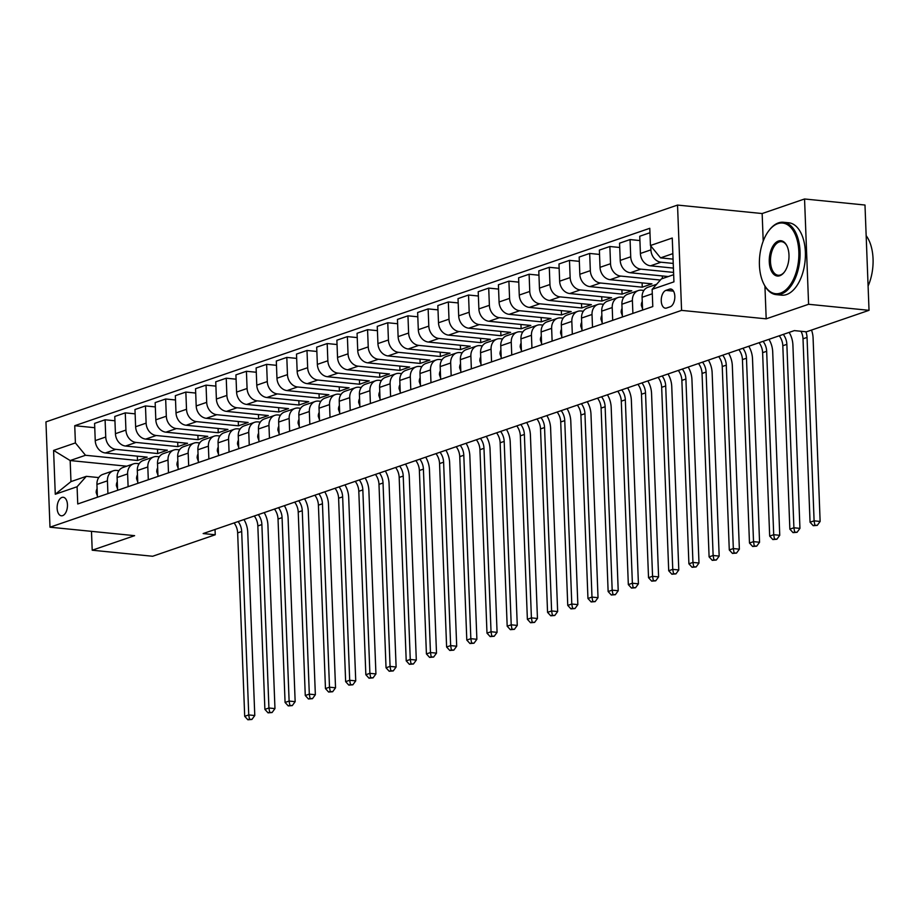 <?xml version="1.0" encoding="UTF-8"?>
<svg xmlns="http://www.w3.org/2000/svg" width="919" height="919" viewBox="0 0 919 919"><rect width="100%" height="100%" fill="white"/><g stroke="black" fill="none" stroke-linecap="round" stroke-linejoin="round"><path stroke-width="1.38" d="M62.641 515.639A9.305 5.123 -84.3 0 0 67.466 505.898A9.305 5.123 -84.3 0 0 63.216 497.271A9.305 5.123 -84.3 0 0 61.941 497.432A9.305 5.123 -84.3 0 0 57.127 507.173A9.305 5.123 -84.3 0 0 61.366 515.8A9.305 5.123 -84.3 0 0 62.641 515.639M677.533 205.075L45.95 421.89L49.994 527.196L681.576 310.381L677.533 205.075L762.15 213.541L763.207 241.146M764.93 286.073L766.193 318.836L808.594 304.281L804.55 198.986L762.15 213.541M804.55 198.986L864.986 205.029L869.029 310.323L808.594 304.281M869.029 310.323L806.434 331.816L794.349 330.61L203.145 533.56L215.241 534.766L215.035 529.482M669.469 289.163L665.919 290.381A9.018 4.963 -84.3 0 0 661.243 299.812A9.018 4.963 -84.3 0 0 665.356 308.175A9.018 4.963 -84.3 0 0 666.597 308.026L670.146 306.808A9.018 4.963 -84.3 0 0 674.822 297.365A9.018 4.963 -84.3 0 0 670.709 289.003A9.018 4.963 -84.3 0 0 669.469 289.163L671.892 289.405M672.857 253.644L660.554 257.871L650.445 245.511L649.79 228.303L74.738 425.704L94.749 427.714M650.445 245.511L672.26 238.032L673.937 281.857L652.134 289.347L661.37 278.928L673.661 274.701M126.707 466.197L70.166 460.545L70.97 481.602L86.317 476.341L77.081 486.748L77.747 503.968L652.789 306.567L652.134 289.347M77.081 486.748L55.278 494.238L53.589 450.413L75.404 442.924L74.738 425.704M91.475 531.343L92.21 550.217L152.646 556.259L215.241 534.766M92.21 550.217L134.611 535.662L49.994 527.196M766.193 318.836L681.576 310.381M86.317 476.341L98.747 477.581M107.914 493.618L107.431 480.832A11.637 9.42 -108.9 0 1 113.313 470.792A11.637 9.42 -108.9 0 1 116.656 470.425L118.942 470.654M128.109 486.679L127.615 473.905A11.637 9.42 -108.9 0 1 133.508 463.865A11.637 9.42 -108.9 0 1 136.851 463.486L139.125 463.716M148.304 479.752L147.81 466.978A11.637 9.42 -108.9 0 1 153.703 456.938A11.637 9.42 -108.9 0 1 157.046 456.559L159.32 456.789M168.487 472.814L168.005 460.04A11.637 9.42 -108.9 0 1 173.898 450A11.637 9.42 -108.9 0 1 177.229 449.632L179.515 449.851M188.682 465.887L188.188 453.113A11.637 9.42 -108.9 0 1 194.081 443.073A11.637 9.42 -108.9 0 1 197.424 442.694L199.699 442.924M208.877 458.96L208.383 446.174A11.637 9.42 -108.9 0 1 214.276 436.134A11.637 9.42 -108.9 0 1 217.619 435.767L219.894 435.997M229.061 452.022L228.578 439.248A11.637 9.42 -108.9 0 1 234.471 429.207A11.637 9.42 -108.9 0 1 237.803 428.828L240.089 429.058M249.256 445.095L248.762 432.321A11.637 9.42 -108.9 0 1 254.655 422.281A11.637 9.42 -108.9 0 1 257.998 421.901L260.284 422.131M269.451 438.156L268.957 425.382A11.637 9.42 -108.9 0 1 274.85 415.342A11.637 9.42 -108.9 0 1 278.193 414.974L280.467 415.193M289.634 431.229L289.152 418.455A11.637 9.42 -108.9 0 1 295.045 408.415A11.637 9.42 -108.9 0 1 298.376 408.036L300.662 408.266M309.829 424.302L309.335 411.528A11.637 9.42 -108.9 0 1 315.228 401.477A11.637 9.42 -108.9 0 1 318.571 401.109L320.857 401.339M330.024 417.364L329.53 404.59A11.637 9.42 -108.9 0 1 335.424 394.55A11.637 9.42 -108.9 0 1 338.766 394.171L341.041 394.4M350.219 410.437L349.725 397.663A11.637 9.42 -108.9 0 1 355.619 387.623A11.637 9.42 -108.9 0 1 358.961 387.244L361.236 387.473M370.403 403.498L369.909 390.724A11.637 9.42 -108.9 0 1 375.802 380.684A11.637 9.42 -108.9 0 1 379.145 380.317L381.431 380.535M390.598 396.571L390.104 383.797A11.637 9.42 -108.9 0 1 395.997 373.757A11.637 9.42 -108.9 0 1 399.34 373.378L401.614 373.608M410.793 389.645L410.299 376.87A11.637 9.42 -108.9 0 1 416.192 366.819A11.637 9.42 -108.9 0 1 419.535 366.451L421.81 366.681M430.977 382.706L430.494 369.932A11.637 9.42 -108.9 0 1 436.376 359.892A11.637 9.42 -108.9 0 1 439.719 359.513L442.005 359.743M451.172 375.779L450.678 363.005A11.637 9.42 -108.9 0 1 456.571 352.965A11.637 9.42 -108.9 0 1 459.914 352.586L462.188 352.816M471.367 368.841L470.873 356.067A11.637 9.42 -108.9 0 1 476.766 346.026A11.637 9.42 -108.9 0 1 480.109 345.659L482.383 345.877M491.55 361.914L491.068 349.14A11.637 9.42 -108.9 0 1 496.949 339.1A11.637 9.42 -108.9 0 1 500.292 338.72L502.578 338.95M511.745 354.987L511.251 342.213A11.637 9.42 -108.9 0 1 517.144 332.173A11.637 9.42 -108.9 0 1 520.487 331.793L522.762 332.023M531.94 348.048L531.446 335.274A11.637 9.42 -108.9 0 1 537.339 325.234A11.637 9.42 -108.9 0 1 540.682 324.855L542.957 325.085M552.124 341.121L551.641 328.347A11.637 9.42 -108.9 0 1 557.523 318.307A11.637 9.42 -108.9 0 1 560.866 317.928L563.152 318.158M572.319 334.183L571.825 321.409A11.637 9.42 -108.9 0 1 577.718 311.369A11.637 9.42 -108.9 0 1 581.061 311.001L583.335 311.219M592.514 327.256L592.02 314.482A11.637 9.42 -108.9 0 1 597.913 304.442A11.637 9.42 -108.9 0 1 601.256 304.063L603.53 304.292M612.697 320.329L612.215 307.555A11.637 9.42 -108.9 0 1 618.096 297.515A11.637 9.42 -108.9 0 1 621.439 297.136L623.725 297.365M632.892 313.39L632.398 300.616A11.637 9.42 -108.9 0 1 638.291 290.576A11.637 9.42 -108.9 0 1 641.634 290.197L643.909 290.427M673.064 259.124L660.554 257.871M673.225 263.431L661.014 262.214A11.637 9.42 -108.9 0 1 650.905 249.865L650.755 245.89M673.409 268.107L650.514 265.809A11.637 9.42 -108.9 0 1 640.405 253.46L639.75 236.24L649.963 232.737M673.581 272.415L640.83 269.141A11.637 9.42 -108.9 0 1 630.721 256.792L630.055 239.572L639.911 240.56M668.308 276.55L630.331 272.748A11.637 9.42 -108.9 0 1 620.222 260.399L619.555 243.179L630.055 239.572M660.37 280.042L620.635 276.068A11.637 9.42 -108.9 0 1 610.526 263.719L609.871 246.499L619.728 247.487M642.105 282.88L642.266 287.188L651.962 283.856L610.136 279.675A11.637 9.42 -108.9 0 1 600.027 267.326L599.372 250.106L609.871 246.499M642.266 287.188L600.44 283.006A11.637 9.42 -108.9 0 1 590.331 270.657L589.676 253.437L599.533 254.425M621.91 289.807L622.071 294.114L631.767 290.795L589.941 286.613A11.637 9.42 -108.9 0 1 579.832 274.253L579.177 257.044L589.676 253.437M622.071 294.114L580.257 289.933A11.637 9.42 -108.9 0 1 570.148 277.584L569.481 260.364L579.338 261.352M601.715 296.734L601.888 301.053L611.572 297.722L569.757 293.54A11.637 9.42 -108.9 0 1 559.648 281.191L558.982 263.971L569.481 260.364M601.888 301.053L560.062 296.871A11.637 9.42 -108.9 0 1 549.953 284.522L549.286 267.303L559.154 268.279M581.52 303.672L581.693 307.98L591.388 304.66L549.562 300.467A11.637 9.42 -108.9 0 1 539.453 288.118L538.787 270.898L549.286 267.303M581.693 307.98L539.867 303.798A11.637 9.42 -108.9 0 1 529.758 291.449L529.103 274.23L538.959 275.218M561.337 310.599L561.498 314.918L571.193 311.587L529.367 307.406A11.637 9.42 -108.9 0 1 519.258 295.056L518.603 277.837L529.103 274.23M561.498 314.918L519.683 310.725A11.637 9.42 -108.9 0 1 509.574 298.376L508.908 281.157L518.764 282.144M541.142 317.537L541.314 321.845L550.998 318.514L509.183 314.332A11.637 9.42 -108.9 0 1 499.074 301.983L498.408 284.764L508.908 281.157M541.314 321.845L499.488 317.664A11.637 9.42 -108.9 0 1 489.379 305.315L488.713 288.095L498.58 289.083M520.947 324.464L521.119 328.772L530.814 325.452L488.988 321.271A11.637 9.42 -108.9 0 1 478.879 308.91L478.213 291.702L488.713 288.095M521.119 328.772L479.293 324.591A11.637 9.42 -108.9 0 1 469.184 312.242L468.529 295.022L478.385 296.01M500.763 331.391L500.924 335.711L510.619 332.379L468.793 328.198A11.637 9.42 -108.9 0 1 458.684 315.849L458.03 298.629L468.529 295.022M500.924 335.711L459.098 331.529A11.637 9.42 -108.9 0 1 449 319.169L448.334 301.96L458.19 302.937M480.568 338.33L480.74 342.638L490.424 339.318L448.598 335.125A11.637 9.42 -108.9 0 1 438.501 322.776L437.835 305.556L448.334 301.96M480.74 342.638L438.914 338.456A11.637 9.42 -108.9 0 1 428.805 326.107L428.139 308.887L437.995 309.875M460.373 345.257L460.545 349.576L470.241 346.245L428.415 342.063A11.637 9.42 -108.9 0 1 418.306 329.714L417.64 312.494L428.139 308.887M460.545 349.576L418.719 345.383A11.637 9.42 -108.9 0 1 408.61 333.034L407.956 315.814L417.812 316.802M440.19 352.195L440.35 356.503L450.046 353.172L408.22 348.99A11.637 9.42 -108.9 0 1 398.111 336.641L397.456 319.421L407.956 315.814M440.35 356.503L398.524 352.322A11.637 9.42 -108.9 0 1 388.427 339.973L387.761 322.753L397.617 323.741M419.994 359.122L420.155 363.43L429.851 360.11L388.025 355.929A11.637 9.42 -108.9 0 1 377.927 343.568L377.261 326.36L387.761 322.753M420.155 363.43L378.341 359.249A11.637 9.42 -108.9 0 1 368.232 346.9L367.566 329.68L377.422 330.668M399.799 366.049L399.972 370.368L409.656 367.037L367.841 362.856A11.637 9.42 -108.9 0 1 357.732 350.507L357.066 333.287L367.566 329.68M399.972 370.368L358.146 366.187A11.637 9.42 -108.9 0 1 348.037 353.826L347.382 336.618L357.238 337.595M379.616 372.988L379.777 377.295L389.472 373.976L347.646 369.783A11.637 9.42 -108.9 0 1 337.537 357.434L336.882 340.214L347.382 336.618M379.777 377.295L337.951 373.114A11.637 9.42 -108.9 0 1 327.853 360.765L327.187 343.545L337.043 344.533M359.421 379.915L359.582 384.234L369.277 380.903L327.451 376.721A11.637 9.42 -108.9 0 1 317.354 364.372L316.687 347.152L327.187 343.545M359.582 384.234L317.767 380.041A11.637 9.42 -108.9 0 1 307.658 367.692L306.992 350.472L316.848 351.46M339.226 386.853L339.398 391.161L349.082 387.829L307.268 383.648A11.637 9.42 -108.9 0 1 297.159 371.299L296.492 354.079L306.992 350.472M339.398 391.161L297.572 386.979A11.637 9.42 -108.9 0 1 287.463 374.63L286.808 357.411L296.665 358.399M319.042 393.78L319.203 398.088L328.899 394.768L287.073 390.586A11.637 9.42 -108.9 0 1 276.964 378.226L276.309 361.018L286.808 357.411M319.203 398.088L277.377 393.906A11.637 9.42 -108.9 0 1 267.28 381.557L266.613 364.338L276.47 365.325M298.847 400.707L299.008 405.026L308.704 401.695L266.878 397.513A11.637 9.42 -108.9 0 1 256.78 385.164L256.114 367.945L266.613 364.338M299.008 405.026L257.194 400.845A11.637 9.42 -108.9 0 1 247.085 388.484L246.418 371.276L256.275 372.252M278.652 407.645L278.825 411.953L288.509 408.633L246.694 404.44A11.637 9.42 -108.9 0 1 236.585 392.091L235.919 374.872L246.418 371.276M278.825 411.953L236.999 407.772A11.637 9.42 -108.9 0 1 226.89 395.423L226.235 378.203L236.091 379.191M258.469 414.572L258.63 418.892L268.325 415.56L226.499 411.379A11.637 9.42 -108.9 0 1 216.39 399.03L215.735 381.81L226.235 378.203M258.63 418.892L216.804 414.699A11.637 9.42 -108.9 0 1 206.695 402.35L206.04 385.13L215.896 386.118M238.274 421.511L238.435 425.819L248.13 422.487L206.304 418.306A11.637 9.42 -108.9 0 1 196.195 405.957L195.54 388.737L206.04 385.13M238.435 425.819L196.62 421.637A11.637 9.42 -108.9 0 1 186.511 409.288L185.845 392.068L195.701 393.056M218.079 428.438L218.251 432.746L227.935 429.426L186.12 425.244A11.637 9.42 -108.9 0 1 176.011 412.884L175.345 395.675L185.845 392.068M218.251 432.746L176.425 428.564A11.637 9.42 -108.9 0 1 166.316 416.215L165.661 398.995L175.518 399.983M197.895 435.365L198.056 439.684L207.751 436.353L165.925 432.171A11.637 9.42 -108.9 0 1 155.816 419.822L155.162 402.602L165.661 398.995M198.056 439.684L156.23 435.503A11.637 9.42 -108.9 0 1 146.121 423.142L145.466 405.934L155.322 406.91M177.7 442.303L177.861 446.611L187.556 443.291L145.73 439.098A11.637 9.42 -108.9 0 1 135.621 426.749L134.967 409.529L145.466 405.934M177.861 446.611L136.046 442.43A11.637 9.42 -108.9 0 1 125.937 430.081L125.271 412.861L135.127 413.849M157.505 449.23L157.677 453.549L167.361 450.218L125.547 446.037A11.637 9.42 -108.9 0 1 115.438 433.688L114.772 416.468L125.271 412.861M157.677 453.549L115.851 449.357A11.637 9.42 -108.9 0 1 105.742 437.007L105.088 419.788L114.944 420.776M137.322 456.157L137.482 460.476L147.178 457.145L105.352 452.964A11.637 9.42 -108.9 0 1 95.243 440.615L94.588 423.395L105.088 419.788M137.482 460.476L85.501 455.273L70.166 460.545L53.589 450.413M654.604 286.556A11.637 9.42 -108.9 0 1 655.672 285.349M642.588 310.071L642.094 297.296A11.637 9.42 -108.9 0 1 647.987 287.256L656.614 284.293M662.289 275.941L662.392 278.572M622.393 316.998L621.899 304.223A11.637 9.42 -108.9 0 1 627.792 294.183L638.291 290.576M602.198 323.925L601.715 311.15A11.637 9.42 -108.9 0 1 607.597 301.11L618.096 297.515M582.014 330.863L581.52 318.089A11.637 9.42 -108.9 0 1 587.413 308.049L597.913 304.442M561.819 337.79L561.325 325.016A11.637 9.42 -108.9 0 1 567.218 314.976L577.718 311.369M541.624 344.728L541.142 331.954A11.637 9.42 -108.9 0 1 547.023 321.903L557.523 318.307M521.441 351.655L520.947 338.881A11.637 9.42 -108.9 0 1 526.84 328.841L537.339 325.234M501.246 358.582L500.752 345.808A11.637 9.42 -108.9 0 1 506.645 335.768L517.144 332.173M481.051 365.521L480.568 352.747A11.637 9.42 -108.9 0 1 486.45 342.707L496.949 339.1M460.867 372.448L460.373 359.674A11.637 9.42 -108.9 0 1 466.266 349.634L476.766 346.026M440.672 379.386L440.178 366.601A11.637 9.42 -108.9 0 1 446.071 356.561L456.571 352.965M420.477 386.313L419.994 373.539A11.637 9.42 -108.9 0 1 425.876 363.499L436.376 359.892M400.293 393.24L399.799 380.466A11.637 9.42 -108.9 0 1 405.693 370.426L416.192 366.819M380.098 400.179L379.604 387.404A11.637 9.42 -108.9 0 1 385.498 377.364L395.997 373.757M359.903 407.106L359.409 394.331A11.637 9.42 -108.9 0 1 365.302 384.291L375.802 380.684M339.72 414.044L339.226 401.258A11.637 9.42 -108.9 0 1 345.119 391.218L355.619 387.623M319.525 420.971L319.031 408.197A11.637 9.42 -108.9 0 1 324.924 398.157L335.424 394.55M299.33 427.898L298.836 415.124A11.637 9.42 -108.9 0 1 304.729 405.084L315.228 401.477M279.146 434.836L278.652 422.062A11.637 9.42 -108.9 0 1 284.545 412.022L295.045 408.415M258.951 441.763L258.457 428.989A11.637 9.42 -108.9 0 1 264.35 418.949L274.85 415.342M238.756 448.702L238.262 435.916A11.637 9.42 -108.9 0 1 244.155 425.876L254.655 422.281M218.561 455.629L218.079 442.855A11.637 9.42 -108.9 0 1 223.972 432.815L234.471 429.207M198.378 462.556L197.884 449.782A11.637 9.42 -108.9 0 1 203.777 439.741L214.276 436.134M178.183 469.494L177.689 456.72A11.637 9.42 -108.9 0 1 183.582 446.68L194.081 443.073M157.988 476.421L157.505 463.647A11.637 9.42 -108.9 0 1 163.398 453.607L173.898 450M137.804 483.36L137.31 470.574A11.637 9.42 -108.9 0 1 143.203 460.534L153.703 456.938M117.609 490.286L117.115 477.512A11.637 9.42 -108.9 0 1 123.008 467.472L133.508 463.865M75.404 442.924L85.501 455.273M97.414 497.213L96.932 484.439A11.637 9.42 -108.9 0 1 102.813 474.399L113.313 470.792M55.278 494.238L70.97 481.602M805.871 331.759A14.543 11.775 -108.9 0 1 807.043 337.422L814.096 520.843L820.139 521.441L813.085 338.02A21.826 17.668 71.1 0 0 811.523 330.07M800.977 331.265A14.543 11.775 -108.9 0 1 803.011 338.801L810.053 522.233L814.096 520.843L814.831 525.14L813.223 525.691L817.255 525.381L814.831 525.14M817.255 525.381L820.139 521.441M810.053 522.233L813.223 525.691M642.53 308.715L641.347 305.407A7.708 6.238 -108.9 0 1 642.255 301.501M783.298 334.401A14.543 11.775 -108.9 0 1 786.859 344.349L793.901 527.77L799.944 528.379L792.902 344.958A21.826 17.668 71.1 0 0 789.157 332.391M779.255 335.791A14.543 11.775 -108.9 0 1 782.816 345.739L789.858 529.16L793.901 527.77L794.648 532.067L793.028 532.629L797.06 532.308L794.648 532.067M797.06 532.308L799.944 528.379M789.858 529.16L793.028 532.629M622.347 315.654L621.164 312.345A7.708 6.238 -108.9 0 1 622.06 308.439M763.103 341.34A14.543 11.775 -108.9 0 1 766.664 351.288L773.706 534.709L779.749 535.306L772.707 351.885A21.826 17.668 71.1 0 0 768.962 339.318M759.071 342.718A14.543 11.775 -108.9 0 1 762.621 352.666L769.674 536.087L773.706 534.709L774.453 539.005L772.833 539.556L776.865 539.246L774.453 539.005M776.865 539.246L779.749 535.306M769.674 536.087L772.833 539.556M602.152 322.58L600.969 319.272A7.708 6.238 -108.9 0 1 601.876 315.366M742.908 348.267A14.543 11.775 -108.9 0 1 746.469 358.215L753.523 541.636L759.565 542.244L752.512 358.824A21.826 17.668 71.1 0 0 748.767 346.256M738.876 349.657A14.543 11.775 -108.9 0 1 742.437 359.605L749.479 543.026L753.523 541.636L754.258 545.932L752.65 546.483L756.682 546.173L754.258 545.932M756.682 546.173L759.565 542.244M749.479 543.026L752.65 546.483M581.957 329.507L580.774 326.199A7.708 6.238 -108.9 0 1 581.681 322.293M722.725 355.193A14.543 11.775 -108.9 0 1 726.286 365.142L733.328 548.563L739.37 549.171L732.328 365.751A21.826 17.668 71.1 0 0 728.583 353.183M718.681 356.583A14.543 11.775 -108.9 0 1 722.242 366.532L729.284 549.953L733.328 548.563L734.074 552.859L732.454 553.422L736.487 553.112L734.074 552.859M736.487 553.112L739.37 549.171M729.284 549.953L732.454 553.422M780.461 293.092A35.496 19.529 -84.3 0 0 798.829 251.611A35.496 19.529 -84.3 0 0 777.796 223.65A35.496 19.529 -84.3 0 0 768.973 230.531A35.496 19.529 -84.3 0 0 763.666 283.661A35.496 19.529 -84.3 0 0 780.461 293.092M769.214 230.221A36.369 20.011 95.7 0 1 769.456 229.911A36.369 20.011 95.7 0 1 778.485 222.869A36.369 20.011 95.7 0 1 783.47 222.26A36.369 20.011 95.7 0 1 800.058 255.964A36.369 20.011 95.7 0 1 781.219 294.023A36.369 20.011 95.7 0 1 776.233 294.643A36.369 20.011 95.7 0 1 764.011 284.362A36.369 20.011 95.7 0 1 763.838 284.005M779.794 275.734A17.748 9.764 95.7 0 1 769.272 261.754A17.748 9.764 95.7 0 1 778.462 241.019A17.748 9.764 95.7 0 1 786.859 245.729A17.748 9.764 95.7 0 1 784.194 272.3A17.748 9.764 95.7 0 1 779.794 275.734M787.032 246.085A16.875 9.282 -84.3 0 0 781.529 241.663A16.875 9.282 -84.3 0 0 779.22 241.938A16.875 9.282 -84.3 0 0 770.478 259.606A16.875 9.282 -84.3 0 0 778.175 275.24A16.875 9.282 -84.3 0 0 780.484 274.953A16.875 9.282 -84.3 0 0 784.435 271.99M866.169 235.689A36.369 20.011 95.7 0 1 868.099 286.016M783.47 222.26L788.789 222.789A36.369 20.011 95.7 0 1 805.377 256.493A36.369 20.011 95.7 0 1 786.538 294.551A36.369 20.011 95.7 0 1 781.552 295.171L776.233 294.643M561.773 336.446L560.59 333.137A7.708 6.238 -108.9 0 1 561.486 329.232M702.53 362.132A14.543 11.775 -108.9 0 1 706.091 372.08L713.133 555.501L719.175 556.098L712.133 372.677A21.826 17.668 71.1 0 0 708.388 360.122M698.497 363.51A14.543 11.775 -108.9 0 1 702.047 373.459L709.1 556.88L713.133 555.501L713.879 559.797L712.259 560.349L716.292 560.039L713.879 559.797M716.292 560.039L719.175 556.098M709.1 556.88L712.259 560.349M541.578 343.373L540.395 340.064A7.708 6.238 -108.9 0 1 541.302 336.159M682.335 369.059A14.543 11.775 -108.9 0 1 685.896 379.007L692.949 562.428L698.991 563.037L691.938 379.616A21.826 17.668 71.1 0 0 688.193 367.049M678.302 370.449A14.543 11.775 -108.9 0 1 681.864 380.397L688.905 563.818L692.949 562.428L693.684 566.724L692.076 567.287L696.108 566.966L693.684 566.724M696.108 566.966L698.991 563.037M688.905 563.818L692.076 567.287M521.383 350.311L520.2 346.991A7.708 6.238 -108.9 0 1 521.107 343.097M662.151 375.986A14.543 11.775 -108.9 0 1 665.701 385.946L672.754 569.366L678.796 569.964L671.755 386.543A21.826 17.668 71.1 0 0 668.01 373.976M658.107 377.376A14.543 11.775 -108.9 0 1 661.669 387.324L668.71 570.745L672.754 569.366L673.501 573.663L671.881 574.214L675.913 573.904L673.501 573.663M675.913 573.904L678.796 569.964M668.71 570.745L671.881 574.214M501.188 357.238L500.016 353.93A7.708 6.238 -108.9 0 1 500.912 350.024M641.956 382.924A14.543 11.775 -108.9 0 1 645.517 392.873L652.559 576.293L658.601 576.902L651.56 393.481A21.826 17.668 71.1 0 0 647.815 380.914M637.924 384.314A14.543 11.775 -108.9 0 1 641.473 394.262L648.527 577.683L652.559 576.293L653.306 580.59L651.686 581.141L655.718 580.831L653.306 580.59M655.718 580.831L658.601 576.902M648.527 577.683L651.686 581.141M481.005 364.165L479.821 360.857A7.708 6.238 -108.9 0 1 480.729 356.951M621.761 389.851A14.543 11.775 -108.9 0 1 625.322 399.799L632.375 583.22L638.418 583.829L631.364 400.408A21.826 17.668 71.1 0 0 627.62 387.841M617.729 391.241A14.543 11.775 -108.9 0 1 621.29 401.189L628.332 584.61L632.375 583.22L633.111 587.517L631.502 588.08L635.534 587.758L633.111 587.517M635.534 587.758L638.418 583.829M628.332 584.61L631.502 588.08M460.81 371.104L459.626 367.795A7.708 6.238 -108.9 0 1 460.534 363.89M601.577 396.79A14.543 11.775 -108.9 0 1 605.127 406.738L612.18 590.159L618.223 590.756L611.181 407.335A21.826 17.668 71.1 0 0 607.436 394.779M597.534 398.168A14.543 11.775 -108.9 0 1 601.095 408.116L608.137 591.537L612.18 590.159L612.927 594.455L611.307 595.007L615.339 594.696L612.927 594.455M615.339 594.696L618.223 590.756M608.137 591.537L611.307 595.007M440.615 378.031L439.443 374.722A7.708 6.238 -108.9 0 1 440.339 370.817M581.382 403.717A14.543 11.775 -108.9 0 1 584.943 413.665L591.985 597.086L598.028 597.695L590.986 414.274A21.826 17.668 71.1 0 0 587.241 401.706M577.339 405.107A14.543 11.775 -108.9 0 1 580.9 415.055L587.953 598.476L591.985 597.086L592.732 601.382L591.112 601.945L595.144 601.623L592.732 601.382M595.144 601.623L598.028 597.695M587.953 598.476L591.112 601.945M420.431 384.969L419.248 381.649A7.708 6.238 -108.9 0 1 420.155 377.755M561.187 410.644A14.543 11.775 -108.9 0 1 564.748 420.603L571.79 604.024L577.844 604.622L570.791 421.201A21.826 17.668 71.1 0 0 567.046 408.633M557.155 412.034A14.543 11.775 -108.9 0 1 560.716 421.982L567.758 605.403L571.79 604.024L572.537 608.321L570.929 608.872L574.961 608.562L572.537 608.321M574.961 608.562L577.844 604.622M567.758 605.403L570.929 608.872M400.236 391.896L399.053 388.588A7.708 6.238 -108.9 0 1 399.96 384.682M541.004 417.582A14.543 11.775 -108.9 0 1 544.553 427.53L551.607 610.951L557.649 611.56L550.607 428.139A21.826 17.668 71.1 0 0 546.851 415.572M536.96 418.972A14.543 11.775 -108.9 0 1 540.521 428.92L547.563 612.341L551.607 610.951L552.353 615.248L550.734 615.799L554.766 615.489L552.353 615.248M554.766 615.489L557.649 611.56M547.563 612.341L550.734 615.799M380.041 398.823L378.869 395.515A7.708 6.238 -108.9 0 1 379.765 391.609M520.809 424.509A14.543 11.775 -108.9 0 1 524.37 434.457L531.412 617.878L537.454 618.487L530.412 435.066A21.826 17.668 71.1 0 0 526.667 422.499M516.765 425.899A14.543 11.775 -108.9 0 1 520.326 435.847L527.38 619.268L531.412 617.878L532.158 622.174L530.539 622.737L534.571 622.416L532.158 622.174M534.571 622.416L537.454 618.487M527.38 619.268L530.539 622.737M359.857 405.761L358.674 402.453A7.708 6.238 -108.9 0 1 359.582 398.547M500.614 431.448A14.543 11.775 -108.9 0 1 504.175 441.396L511.217 624.817L517.271 625.414L510.217 441.993A21.826 17.668 71.1 0 0 506.472 429.437M496.582 432.826A14.543 11.775 -108.9 0 1 500.143 442.774L507.185 626.195L511.217 624.817L511.963 629.113L510.355 629.664L514.387 629.354L511.963 629.113M514.387 629.354L517.271 625.414M507.185 626.195L510.355 629.664M339.662 412.688L338.479 409.38A7.708 6.238 -108.9 0 1 339.387 405.474M480.43 438.374A14.543 11.775 -108.9 0 1 483.98 448.323L491.033 631.744L497.076 632.352L490.022 448.931A21.826 17.668 71.1 0 0 486.277 436.364M476.387 439.764A14.543 11.775 -108.9 0 1 479.948 449.713L486.99 633.134L491.033 631.744L491.768 636.04L490.16 636.591L494.192 636.281L491.768 636.04M494.192 636.281L497.076 632.352M486.99 633.134L490.16 636.591M319.467 419.627L318.296 416.307A7.708 6.238 -108.9 0 1 319.192 412.413M460.235 445.301A14.543 11.775 -108.9 0 1 463.796 455.25L470.838 638.682L476.881 639.279L469.839 455.858A21.826 17.668 71.1 0 0 466.094 443.291M456.192 446.691A14.543 11.775 -108.9 0 1 459.753 456.64L466.806 640.061L470.838 638.682L471.585 642.978L469.965 643.53L473.997 643.22L471.585 642.978M473.997 643.22L476.881 639.279M466.806 640.061L469.965 643.53M299.284 426.554L298.101 423.245A7.708 6.238 -108.9 0 1 299.008 419.34M440.04 452.24A14.543 11.775 -108.9 0 1 443.601 462.188L450.643 645.609L456.697 646.218L449.644 462.797A21.826 17.668 71.1 0 0 445.899 450.23M436.008 453.63A14.543 11.775 -108.9 0 1 439.558 463.578L446.611 646.999L450.643 645.609L451.39 649.905L449.782 650.457L453.814 650.147L451.39 649.905M453.814 650.147L456.697 646.218M446.611 646.999L449.782 650.457M279.089 433.481L277.906 430.172A7.708 6.238 -108.9 0 1 278.813 426.267M419.857 459.167A14.543 11.775 -108.9 0 1 423.406 469.115L430.46 652.536L436.502 653.145L429.449 469.724A21.826 17.668 71.1 0 0 425.704 457.157M415.813 460.557A14.543 11.775 -108.9 0 1 419.374 470.505L426.416 653.926L430.46 652.536L431.195 656.832L429.587 657.395L433.619 657.074L431.195 656.832M433.619 657.074L436.502 653.145M426.416 653.926L429.587 657.395M258.894 440.419L257.722 437.111A7.708 6.238 -108.9 0 1 258.618 433.205M399.662 466.105A14.543 11.775 -108.9 0 1 403.223 476.053L410.265 659.474L416.307 660.072L409.265 476.651A21.826 17.668 71.1 0 0 405.52 464.095M395.618 467.484A14.543 11.775 -108.9 0 1 399.179 477.432L406.221 660.853L410.265 659.474L411.011 663.771L409.392 664.322L413.424 664.012L411.011 663.771M413.424 664.012L416.307 660.072M406.221 660.853L409.392 664.322M238.71 447.346L237.527 444.038A7.708 6.238 -108.9 0 1 238.435 440.132M379.467 473.032A14.543 11.775 -108.9 0 1 383.028 482.98L390.07 666.401L396.112 667.01L389.07 483.589A21.826 17.668 71.1 0 0 385.325 471.022M375.434 474.422A14.543 11.775 -108.9 0 1 378.984 484.37L386.037 667.791L390.07 666.401L390.816 670.698L389.197 671.249L393.24 670.939L390.816 670.698M393.24 670.939L396.112 667.01M386.037 667.791L389.197 671.249M218.515 454.285L217.332 450.965A7.708 6.238 -108.9 0 1 218.24 447.071M359.283 479.959A14.543 11.775 -108.9 0 1 362.833 489.907L369.886 673.34L375.928 673.937L368.875 490.516A21.826 17.668 71.1 0 0 365.13 477.949M355.239 481.349A14.543 11.775 -108.9 0 1 358.801 491.297L365.842 674.718L369.886 673.34L370.621 677.636L369.013 678.188L373.045 677.877L370.621 677.636M373.045 677.877L375.928 673.937M365.842 674.718L369.013 678.188M198.32 461.212L197.148 457.903A7.708 6.238 -108.9 0 1 198.044 453.997M339.088 486.898A14.543 11.775 -108.9 0 1 342.649 496.846L349.691 680.267L355.733 680.876L348.692 497.443A21.826 17.668 71.1 0 0 344.947 484.887M335.044 488.288A14.543 11.775 -108.9 0 1 338.606 498.236L345.647 681.657L349.691 680.267L350.438 684.563L348.818 685.114L352.85 684.804L350.438 684.563M352.85 684.804L355.733 680.876M345.647 681.657L348.818 685.114M178.137 468.139L176.953 464.83A7.708 6.238 -108.9 0 1 177.849 460.924M318.893 493.825A14.543 11.775 -108.9 0 1 322.454 503.773L329.496 687.194L335.538 687.803L328.497 504.382A21.826 17.668 71.1 0 0 324.752 491.814M314.861 495.215A14.543 11.775 -108.9 0 1 318.411 505.163L325.464 688.584L329.496 687.194L330.243 691.49L328.623 692.053L332.667 691.731L330.243 691.49M332.667 691.731L335.538 687.803M325.464 688.584L328.623 692.053M157.942 475.077L156.758 471.769A7.708 6.238 -108.9 0 1 157.666 467.863M298.698 500.763A14.543 11.775 -108.9 0 1 302.259 510.711L309.312 694.132L315.355 694.73L308.302 511.309A21.826 17.668 71.1 0 0 304.557 498.753M294.666 502.142A14.543 11.775 -108.9 0 1 298.227 512.09L305.269 695.511L309.312 694.132L310.048 698.429L308.439 698.98L312.471 698.67L310.048 698.429M312.471 698.67L315.355 694.73M305.269 695.511L308.439 698.98M137.747 482.004L136.563 478.696A7.708 6.238 -108.9 0 1 137.471 474.79M278.514 507.69A14.543 11.775 -108.9 0 1 282.076 517.638L289.117 701.059L295.16 701.668L288.118 518.247A21.826 17.668 71.1 0 0 284.373 505.68M274.471 509.08A14.543 11.775 -108.9 0 1 278.032 519.028L285.074 702.449L289.117 701.059L289.864 705.355L288.244 705.907L292.276 705.597L289.864 705.355M292.276 705.597L295.16 701.668M285.074 702.449L288.244 705.907M117.563 488.942L116.38 485.623A7.708 6.238 -108.9 0 1 117.276 481.728M258.319 514.617A14.543 11.775 -108.9 0 1 261.881 524.565L268.922 707.998L274.965 708.595L267.923 525.174A21.826 17.668 71.1 0 0 264.178 512.607M254.287 516.007A14.543 11.775 -108.9 0 1 257.837 525.955L264.89 709.376L268.922 707.998L269.669 712.294L268.049 712.845L272.081 712.535L269.669 712.294M272.081 712.535L274.965 708.595M264.89 709.376L268.049 712.845M97.368 495.869L96.185 492.561A7.708 6.238 -108.9 0 1 97.092 488.655M238.124 521.555A14.543 11.775 -108.9 0 1 241.686 531.504L248.739 714.925L254.781 715.533L247.728 532.101A21.826 17.668 71.1 0 0 243.983 519.545M234.092 522.934A14.543 11.775 -108.9 0 1 237.653 532.894L244.695 716.315L248.739 714.925L249.474 719.221L247.866 719.772L251.898 719.462L249.474 719.221M251.898 719.462L254.781 715.533M244.695 716.315L247.866 719.772M650.514 265.809L661.014 262.214M630.331 272.748L640.83 269.141M610.136 279.675L620.635 276.068M589.941 286.613L600.44 283.006M569.757 293.54L580.257 289.933M549.562 300.467L560.062 296.871M529.367 307.406L539.867 303.798M509.183 314.332L519.683 310.725M488.988 321.271L499.488 317.664M468.793 328.198L479.293 324.591M448.598 335.125L459.098 331.529M428.415 342.063L438.914 338.456M408.22 348.99L418.719 345.383M388.025 355.929L398.524 352.322M367.841 362.856L378.341 359.249M347.646 369.783L358.146 366.187M327.451 376.721L337.951 373.114M307.268 383.648L317.767 380.041M287.073 390.586L297.572 386.979M266.878 397.513L277.377 393.906M246.694 404.44L257.194 400.845M226.499 411.379L236.999 407.772M206.304 418.306L216.804 414.699M186.12 425.244L196.62 421.637M165.925 432.171L176.425 428.564M145.73 439.098L156.23 435.503M125.547 446.037L136.046 442.43M105.352 452.964L115.851 449.357M640.405 253.46L650.905 249.865M642.094 297.296L652.306 293.781M621.899 304.223L632.398 300.616M620.222 260.399L630.721 256.792M601.715 311.15L612.215 307.555M600.027 267.326L610.526 263.719M581.52 318.089L592.02 314.482M579.832 274.253L590.331 270.657M561.325 325.016L571.825 321.409M559.648 281.191L570.148 277.584M541.142 331.954L551.641 328.347M539.453 288.118L549.953 284.522M520.947 338.881L531.446 335.274M519.258 295.056L529.758 291.449M500.752 345.808L511.251 342.213M499.074 301.983L509.574 298.376M480.568 352.747L491.068 349.14M478.879 308.91L489.379 305.315M460.373 359.674L470.873 356.067M458.684 315.849L469.184 312.242M440.178 366.601L450.678 363.005M438.501 322.776L449 319.169M419.994 373.539L430.494 369.932M418.306 329.714L428.805 326.107M399.799 380.466L410.299 376.87M398.111 336.641L408.61 333.034M379.604 387.404L390.104 383.797M377.927 343.568L388.427 339.973M359.409 394.331L369.909 390.724M357.732 350.507L368.232 346.9M339.226 401.258L349.725 397.663M337.537 357.434L348.037 353.826M319.031 408.197L329.53 404.59M317.354 364.372L327.853 360.765M298.836 415.124L309.335 411.528M297.159 371.299L307.658 367.692M278.652 422.062L289.152 418.455M276.964 378.226L287.463 374.63M258.457 428.989L268.957 425.382M256.78 385.164L267.28 381.557M238.262 435.916L248.762 432.321M236.585 392.091L247.085 388.484M218.079 442.855L228.578 439.248M216.39 399.03L226.89 395.423M197.884 449.782L208.383 446.174M196.195 405.957L206.695 402.35M177.689 456.72L188.188 453.113M176.011 412.884L186.511 409.288M157.505 463.647L168.005 460.04M155.816 419.822L166.316 416.215M137.31 470.574L147.81 466.978M135.621 426.749L146.121 423.142M117.115 477.512L127.615 473.905M115.438 433.688L125.937 430.081M96.932 484.439L107.431 480.832M95.243 440.615L105.742 437.007M673.512 291.139L665.919 290.381M807.043 337.422L803.011 338.801M641.393 305.533L642.392 305.188M786.859 344.349L782.816 345.739M621.21 312.471L622.209 312.127M766.664 351.288L762.621 352.666M601.015 319.398L602.014 319.054M746.469 358.215L742.437 359.605M580.819 326.325L581.819 325.992M726.286 365.142L722.242 366.532M560.636 333.264L561.635 332.919M706.091 372.08L702.047 373.459M540.441 340.191L541.44 339.846M685.896 379.007L681.864 380.397M520.246 347.129L521.245 346.785M665.701 385.946L661.669 387.324M500.062 354.056L501.062 353.712M645.517 392.873L641.473 394.262M479.867 360.983L480.867 360.65M625.322 399.799L621.29 401.189M459.672 367.922L460.672 367.577M605.127 406.738L601.095 408.116M439.489 374.849L440.488 374.504M584.943 413.665L580.9 415.055M419.294 381.787L420.293 381.442M564.748 420.603L560.716 421.982M399.099 388.714L400.098 388.369M544.553 427.53L540.521 428.92M378.915 395.641L379.915 395.308M524.37 434.457L520.326 435.847M358.72 402.579L359.72 402.235M504.175 441.396L500.143 442.774M338.525 409.506L339.525 409.162M483.98 448.323L479.948 449.713M318.33 416.445L319.341 416.1M463.796 455.25L459.753 456.64M298.147 423.372L299.146 423.027M443.601 462.188L439.558 463.578M277.952 430.299L278.951 429.966M423.406 469.115L419.374 470.505M257.757 437.237L258.767 436.893M403.223 476.053L399.179 477.432M237.573 444.164L238.572 443.82M383.028 482.98L378.984 484.37M217.378 451.103L218.377 450.758M362.833 489.907L358.801 491.297M197.183 458.03L198.182 457.685M342.649 496.846L338.606 498.236M176.999 464.957L177.999 464.623M322.454 503.773L318.411 505.163M156.804 471.895L157.804 471.55M302.259 510.711L298.227 512.09M136.609 478.822L137.609 478.477M282.076 517.638L278.032 519.028M116.426 485.76L117.425 485.416M261.881 524.565L257.837 525.955M96.231 492.687L97.23 492.343M241.686 531.504L237.653 532.894M763.666 283.661L764.011 284.362M768.973 230.531L769.456 229.911"/></g></svg>
